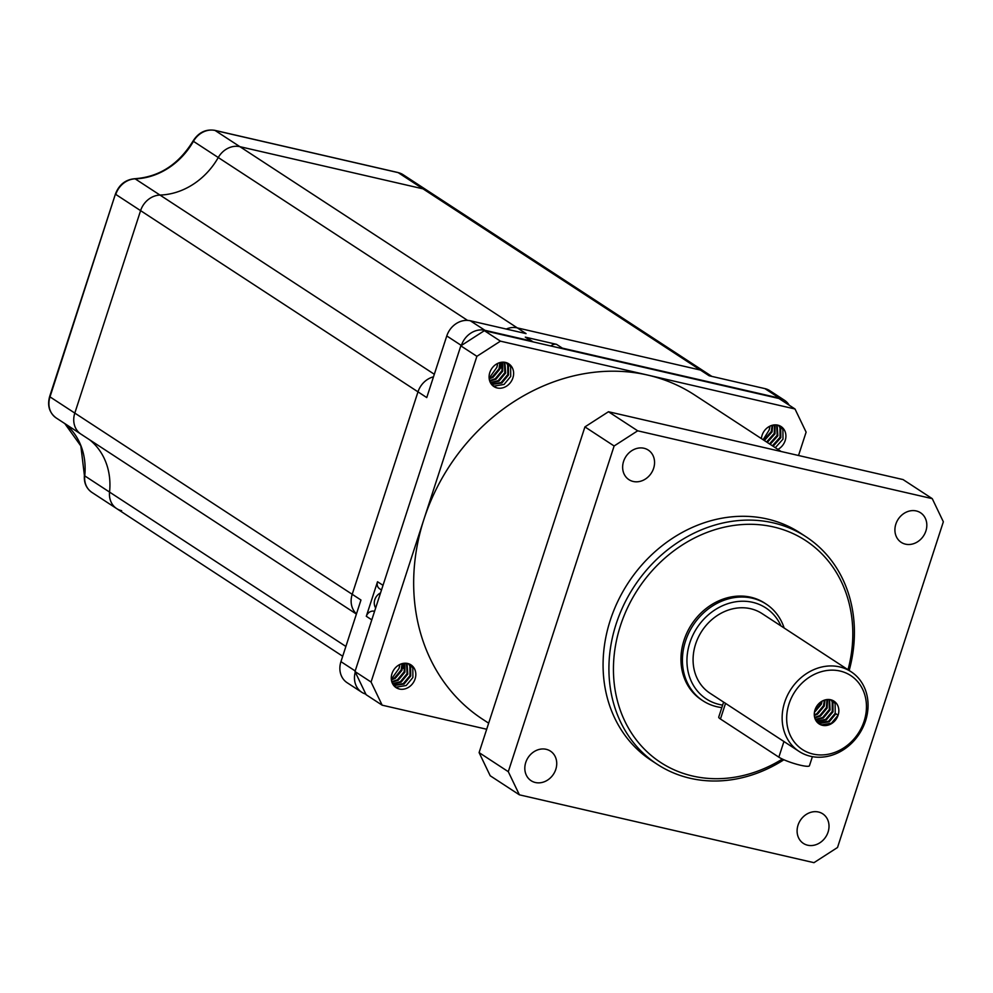 <?xml version="1.0" encoding="UTF-8"?>
<svg xmlns="http://www.w3.org/2000/svg" width="993" height="993" viewBox="0 0 993 993"><rect width="100%" height="100%" fill="white"/><g stroke="black" fill="none" stroke-linecap="round" stroke-linejoin="round"><path stroke-width="1.49" d="M64.843 423.601A67.971 58.339 -56.8 0 1 84.74 475.87L109.553 492.081A67.971 58.339 123.2 0 0 89.655 439.812A67.971 58.339 123.2 0 1 109.553 492.081A20.394 17.502 123.2 0 0 116.702 508.615A20.394 17.502 123.2 0 0 121.63 510.7M403.121 174.718A20.394 17.502 123.2 0 0 398.193 172.633A3.401 1.663 -77 0 0 397.92 172.509L403.121 174.718L427.933 190.929A20.394 17.502 123.2 0 0 423.006 188.844L239.909 146.679L517.303 327.889A20.394 17.502 -56.8 0 0 506.269 329.055A20.394 17.502 -56.8 0 1 517.303 327.889L700.413 370.054A20.394 17.502 -56.8 0 1 705.328 372.139L427.933 190.929A20.394 17.502 123.2 0 0 423.006 188.844L398.193 172.633L215.084 130.468A20.394 17.502 123.2 0 0 193.436 141.316L193.052 141.031C178.666 164.466 159.215 177.027 134.725 178.715A3.401 1.502 -91.7 0 1 135.16 178.852A20.394 17.502 123.2 0 0 115.771 194.417L140.596 210.64L74.81 413.088L352.205 594.298A20.394 17.502 -56.8 0 0 356.475 613.873A20.394 17.502 -56.8 0 1 352.205 594.298L417.991 391.85L140.596 210.64A20.394 17.502 123.2 0 1 159.985 195.062A67.971 58.339 123.2 0 0 218.261 157.527L193.436 141.316A67.971 58.339 -56.8 0 1 135.16 178.852L159.985 195.062A20.394 17.502 123.2 0 0 140.596 210.64L74.81 413.088A20.394 17.502 123.2 0 0 80.992 434.152A20.394 17.502 123.2 0 0 82.084 434.81M355.271 672.112A20.394 17.502 123.2 0 0 361.725 692.245L347.128 682.712A20.394 17.502 -56.8 0 1 340.947 661.648L360.968 600.02L352.205 594.298L417.991 391.85L426.754 397.572L446.776 335.944A20.394 17.502 -56.8 0 1 470.334 320.776L526.067 333.611L517.303 327.889L700.413 370.054L423.006 188.844L239.909 146.679A20.394 17.502 123.2 0 0 218.261 157.527A67.971 58.339 123.2 0 1 159.985 195.062L434.326 374.274M380.542 592.92A10.191 8.751 123.2 0 0 374.808 599.673A10.191 8.751 123.2 0 0 375.664 607.952M381.486 590.003L379.587 588.762A6.802 5.834 123.2 0 1 377.526 581.749L366.305 616.281A6.802 5.834 -56.8 0 1 374.162 611.229L374.56 611.316M789.174 405.181A20.394 17.502 123.2 0 0 784.42 400.229A20.394 17.502 123.2 0 0 779.493 398.143L562.373 348.146A6.802 5.834 123.2 0 0 560.102 348.109M711.832 376.384L705.328 372.139A20.394 17.502 -56.8 0 0 700.413 370.054L709.163 375.776L764.895 388.611A20.394 17.502 -56.8 0 1 769.823 390.696L784.42 400.229M525.297 337.136L531.131 340.959A6.802 5.834 -56.8 0 1 532.782 341.654L526.935 337.831A6.802 5.834 -56.8 0 0 525.297 337.136L556.527 344.335A6.802 5.834 123.2 0 0 550.892 345.986M531.131 340.959L484.932 330.309A20.394 17.502 123.2 0 0 461.373 345.477L446.776 335.944M361.725 692.245A20.394 17.502 123.2 0 0 365.834 694.119M403.021 668.388A16.993 14.585 123.2 0 0 403.915 663.287M500.546 368.229A16.993 14.585 123.2 0 0 501.44 362.271M772.889 426.059A16.993 14.585 123.2 0 0 772.914 425.116M417.991 391.85A20.394 17.502 -56.8 0 1 433.494 376.819A20.394 17.502 -56.8 0 0 417.991 391.85M345.887 646.455L109.553 492.081A20.394 17.502 123.2 0 0 116.702 508.615L91.877 492.391C86.329 488.457 83.846 482.797 84.405 475.424L80.843 445.944L64.806 423.577M134.254 178.901A3.401 1.502 -91.7 0 1 134.725 178.715C125.453 179.596 119.023 184.71 115.436 194.032L49.998 396.877L74.81 413.088A20.394 17.502 123.2 0 0 80.992 434.152L56.167 417.941A20.394 17.502 123.2 0 1 49.998 396.877L49.65 396.492C47.155 405.64 49.327 412.79 56.167 417.941M397.622 172.497A3.401 1.663 -77 0 1 397.92 172.509L214.811 130.344A3.401 1.663 -77 0 1 215.084 130.468L239.909 146.679A20.394 17.502 123.2 0 0 218.261 157.527L467.554 320.391M789.013 703.9A44.176 37.92 123.2 0 0 813.068 754.059A44.176 37.92 123.2 0 0 864.109 721.191A44.176 37.92 123.2 0 0 840.053 671.032A44.176 37.92 123.2 0 0 789.013 703.9M865.536 720.906A47.577 40.837 -56.8 0 1 799.08 751.416A47.577 40.837 -56.8 0 1 784.669 702.274A47.577 40.837 -56.8 0 1 851.125 671.764A47.577 40.837 -56.8 0 1 865.536 720.906M780.982 625.938A54.367 46.671 123.2 0 0 734.323 602.019A54.367 46.671 123.2 0 0 689.837 642.769A54.367 46.671 123.2 0 0 722.619 705.104M721.812 707.587A57.768 49.588 -56.8 0 1 702.994 700.822A57.768 49.588 -56.8 0 1 685.493 641.155A57.768 49.588 -56.8 0 1 766.174 604.092A57.768 49.588 -56.8 0 1 784.147 628.01M848.022 669.741A132.528 113.748 123.2 0 0 770.109 526.228A132.528 113.748 123.2 0 0 620.488 625.565A132.528 113.748 123.2 0 0 651.904 756.033A132.528 113.748 123.2 0 0 782.347 759.049M783.887 759.757A135.929 116.665 -56.8 0 1 657.329 764.349A135.929 116.665 -56.8 0 1 616.144 623.952A135.929 116.665 -56.8 0 1 806.006 536.754A135.929 116.665 -56.8 0 1 849.176 670.486M812.398 756.666L809.444 765.74A16.993 2.619 -162 0 1 800.581 765.255A16.993 2.619 -162 0 1 778.847 757.163L720.446 719.006A16.993 2.619 -162 0 1 718.733 717.083L723.612 702.113L710.02 693.238A47.577 40.837 123.2 0 1 695.609 644.097A47.577 40.837 123.2 0 1 762.065 613.587L851.125 671.764M799.08 751.416L723.599 702.101M766.174 604.092L764.722 603.136A57.768 49.588 123.2 0 0 684.028 640.2A57.768 49.588 123.2 0 0 701.53 699.866L702.994 700.822M806.006 536.754L800.159 532.931A135.929 116.665 123.2 0 0 610.31 620.141A135.929 116.665 123.2 0 0 651.482 760.539L657.329 764.349M925.886 531.019A17.675 15.168 123.2 0 0 920.536 512.76A17.675 15.168 123.2 0 0 895.847 524.105A17.675 15.168 123.2 0 0 901.21 542.352A17.675 15.168 123.2 0 0 925.886 531.019M653.617 468.324A17.675 15.168 123.2 0 0 648.255 450.065A17.675 15.168 123.2 0 0 623.579 461.397A17.675 15.168 123.2 0 0 628.929 479.656A17.675 15.168 123.2 0 0 653.617 468.324M555.795 769.376A17.675 15.168 123.2 0 0 550.445 751.118A17.675 15.168 123.2 0 0 525.756 762.45A17.675 15.168 123.2 0 0 531.118 780.709A17.675 15.168 123.2 0 0 555.795 769.376M828.075 832.072A17.675 15.168 123.2 0 0 822.713 813.813A17.675 15.168 123.2 0 0 798.037 825.158A17.675 15.168 123.2 0 0 803.387 843.405A17.675 15.168 123.2 0 0 828.075 832.072M822.092 701.17L821.323 704.236L814.434 712.378M821.186 701.728L820.59 703.764L814.62 711.323M825.059 699.941L824.24 706.147L817.562 714.153L814.347 715.568M824.389 700.152L823.52 705.663L816.829 713.682L814.297 714.873M827.492 699.519L827.169 708.046L820.479 716.065L814.794 717.964M826.921 699.581L826.437 707.575L819.746 715.593L814.645 717.418M829.589 699.581L830.086 709.958L823.396 717.976L815.563 719.9M829.093 699.531L829.354 709.486L822.676 717.492L815.34 719.453M831.464 699.978L832.916 702.299L833.003 711.869L826.325 719.875L816.544 721.489M831.017 699.842L832.196 701.815L832.271 711.385L825.593 719.404L816.283 721.129M817.723 722.817L819.498 723.413L829.242 721.787L835.92 713.768L838.117 715.208A13.592 11.668 123.2 0 0 833.996 701.157A13.592 11.668 123.2 0 0 815.005 709.883A13.592 11.668 123.2 0 0 819.126 723.922A13.592 11.668 123.2 0 0 838.117 715.208L831.426 723.214L821.683 724.84L818.716 723.636M832.742 700.462L835.113 703.727L835.2 713.297L828.51 721.315L817.413 722.507M932.253 498.647L943.35 521.797L837.521 847.488L813.975 862.669L519.401 794.834L490.194 775.756L479.098 752.607L584.927 426.903L608.473 411.735L903.047 479.569L932.253 498.647L637.68 430.813L614.121 445.981L584.927 426.903M479.098 752.607L508.292 771.685L614.121 445.981M608.473 411.735L637.68 430.813M508.292 771.685L519.401 794.834M402.686 663.498L401.954 670.337L395.264 678.356L391.391 679.944M402.041 663.659L401.222 669.865L394.531 677.871L391.316 679.286M405.007 663.212L404.871 672.249L398.193 680.255L391.937 682.203M404.461 663.237L404.139 671.764L397.461 679.783L391.776 681.682M407.056 663.361L407.788 674.148L401.11 682.166L392.769 684.04M406.571 663.299L407.056 673.676L400.378 681.695L392.533 683.618M408.88 663.845L410.63 666.489L410.705 676.059L404.027 684.078L393.799 685.567M408.446 663.696L409.898 666.018L409.985 675.588L403.295 683.594L393.526 685.22M397.163 688.236L399.385 689.03A13.592 11.668 123.2 0 0 414.329 680.838A13.592 11.668 123.2 0 0 410.978 664.876A13.592 11.668 123.2 0 0 407.689 663.485A13.592 11.668 123.2 0 0 392.756 671.69A13.592 11.668 123.2 0 0 396.108 687.64A13.592 11.668 123.2 0 0 399.385 689.03L396.033 687.603M410.121 664.391L412.815 667.917L412.902 677.487L406.211 685.505L396.468 687.131L394.693 686.535M397.2 687.603L395.015 686.821M500.497 362.445L499.764 369.284L493.087 377.303L489.214 378.892M499.864 362.606L499.032 368.813L492.354 376.819L489.139 378.234L496.848 367.373A13.592 11.668 123.2 0 0 497.555 363.488M502.83 362.16L502.694 371.196L496.004 379.202L489.76 381.151M502.284 362.184L501.961 370.712L495.271 378.73L489.586 380.629M504.878 362.308L505.611 373.095L498.92 381.113L490.579 382.988M504.382 362.246L504.878 372.623L498.201 380.642L490.356 382.566M506.703 362.793L508.441 365.436L508.528 375.006L501.85 383.025L491.622 384.514M506.256 362.644L507.708 364.965L507.795 374.535L501.117 382.541L491.336 384.167M494.986 387.183L497.208 387.978A13.592 11.668 123.2 0 0 512.14 379.785A13.592 11.668 123.2 0 0 508.788 363.835A13.592 11.668 123.2 0 0 505.511 362.433A13.592 11.668 123.2 0 0 490.567 370.637A13.592 11.668 123.2 0 0 493.918 386.587A13.592 11.668 123.2 0 0 497.208 387.978L493.856 386.55M507.944 363.339L510.638 366.864L510.712 376.434L504.034 384.452L494.291 386.078L492.516 385.483M495.01 386.55L492.838 385.768M772.777 425.141L772.045 431.98L764.362 440.544M772.132 425.302L771.313 431.508L763.629 440.06M775.111 424.867L774.962 433.891L767.279 442.444M774.552 424.892L774.23 433.42L766.546 441.972M777.147 425.004L777.879 435.803L770.196 444.355M776.663 424.942L777.159 435.319L769.476 443.883M778.971 425.488L780.721 428.132L780.808 437.702L773.125 446.267M778.537 425.339L779.989 427.66L780.076 437.23L772.393 445.783M777.904 449.395A13.592 11.668 123.2 0 0 785.773 438.012A13.592 11.668 123.2 0 0 781.069 426.531A13.592 11.668 123.2 0 0 777.78 425.141A13.592 11.668 123.2 0 0 761.408 438.608M780.225 426.034L782.906 429.559L782.993 439.142L775.31 447.694M354.998 671.541L371.059 682.03L382.156 705.179L366.107 694.69L354.998 671.541L460.826 345.837L484.373 330.669L778.946 398.503L795.008 408.992L500.435 341.158L476.888 356.326L460.826 345.837M391.316 679.237L399.025 668.426A13.592 11.668 123.2 0 0 399.745 664.54M763.108 439.725L769.128 430.081A13.592 11.668 123.2 0 0 769.836 426.183M769.985 426.109L769.128 430.081M497.704 363.413L496.848 367.373M399.894 664.466L399.025 668.426M371.059 682.03L476.888 356.326M382.156 705.179L486.682 729.247M798.521 455.502L806.117 432.141L795.008 408.992M484.373 330.669L500.435 341.158M488.655 723.177L482.648 719.255A193.697 166.253 -56.8 0 1 423.974 519.178A193.697 166.253 -56.8 0 1 694.517 394.916L781.119 451.492M193.052 141.031C198.501 132.491 205.762 128.929 214.811 130.344A3.401 1.663 -77 0 0 214.476 130.331M91.877 492.391A20.394 17.502 123.2 0 1 84.74 475.87A3.401 0.894 -174 0 1 84.405 475.424M779.493 398.143L764.895 388.611M556.527 344.335L562.373 348.146M470.334 320.776L484.932 330.309M377.526 581.749L383.013 585.324M366.305 616.281L371.792 619.855M340.947 661.648L355.184 670.945M778.847 757.163L783.961 741.436M720.446 719.006L725.56 703.292M115.436 194.032L49.65 396.492M356.413 614.071L80.992 434.152M342.709 656.249L116.702 508.615"/></g></svg>
